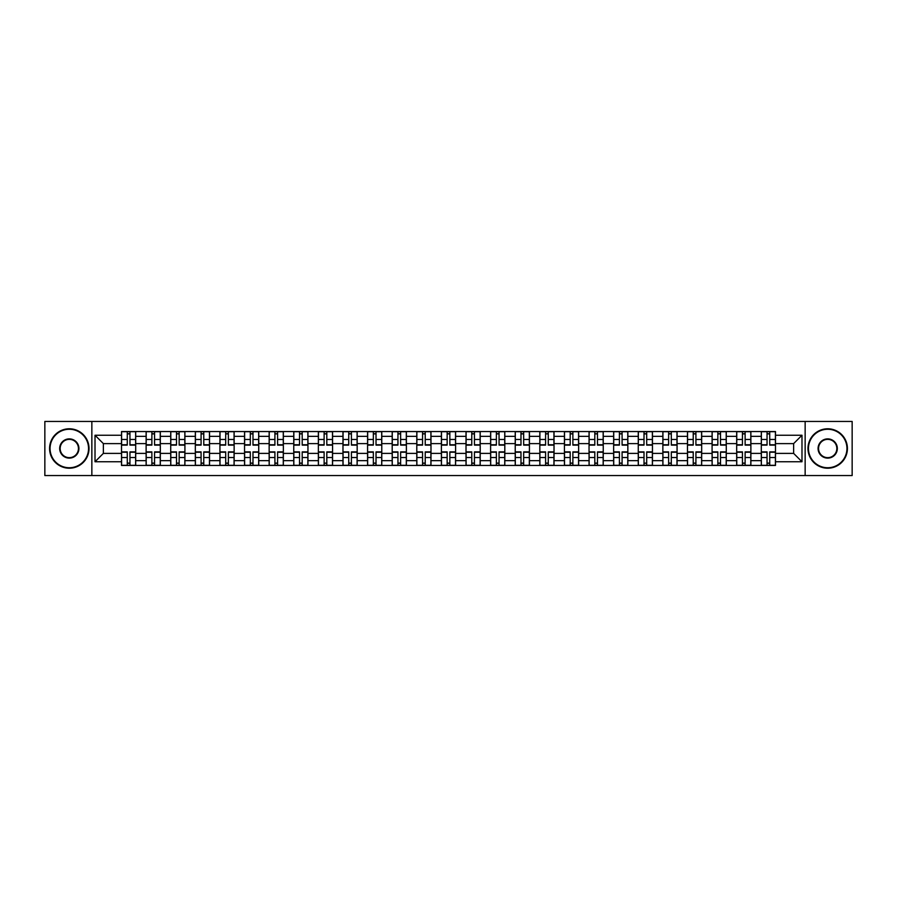 <?xml version="1.0" encoding="UTF-8"?>
<svg xmlns="http://www.w3.org/2000/svg" width="897" height="897" viewBox="0 0 897 897"><rect width="100%" height="100%" fill="white"/><g stroke="black" fill="none" stroke-linecap="round" stroke-linejoin="round"><path stroke-width="1.35" d="M805.147 475.556L852.15 475.556L852.15 421.444L44.85 421.444L44.85 475.556L805.147 475.556L805.147 421.444M146.121 465.453L146.121 436.357L135.705 436.357L135.705 465.453M135.705 436.357L135.705 431.547M146.121 436.357L146.121 431.547M160.316 431.547L160.316 465.453M170.722 465.453L170.722 431.547M184.917 431.547L184.917 465.453M195.333 465.453L195.333 431.547M209.528 431.547L209.528 465.453M219.933 465.453L219.933 431.547M234.139 431.547L234.139 465.453M244.545 465.453L244.545 431.547M258.74 431.547L258.74 465.453M269.156 465.453L269.156 431.547M283.351 431.547L283.351 465.453M293.756 465.453L293.756 431.547M307.951 431.547L307.951 465.453M318.368 465.453L318.368 431.547M332.563 431.547L332.563 465.453M342.979 465.453L342.979 431.547M357.174 431.547L357.174 465.453M367.579 465.453L367.579 431.547M381.774 431.547L381.774 465.453M392.191 465.453L392.191 431.547M406.386 431.547L406.386 465.453M416.791 465.453L416.791 431.547M430.986 431.547L430.986 465.453M441.402 465.453L441.402 431.547M455.598 431.547L455.598 465.453M466.014 465.453L466.014 431.547M480.209 431.547L480.209 465.453M490.614 465.453L490.614 431.547M504.809 431.547L504.809 465.453M515.226 465.453L515.226 431.547M529.421 431.547L529.421 465.453M539.826 465.453L539.826 431.547M554.021 431.547L554.021 465.453M564.437 465.453L564.437 431.547M578.632 431.547L578.632 465.453M589.049 465.453L589.049 431.547M603.244 431.547L603.244 465.453M613.649 465.453L613.649 431.547M627.844 431.547L627.844 465.453M638.26 465.453L638.26 431.547M652.455 431.547L652.455 465.453M662.861 465.453L662.861 431.547M677.067 431.547L677.067 465.453M687.472 465.453L687.472 431.547M701.667 431.547L701.667 465.453M712.083 465.453L712.083 431.547M726.278 431.547L726.278 465.453M736.684 465.453L736.684 431.547M750.879 431.547L750.879 465.453M761.295 465.453L761.295 431.547M761.295 453.389L750.879 453.389M736.684 453.389L726.278 453.389M712.083 453.389L701.667 453.389M687.472 453.389L677.067 453.389M662.861 453.389L652.455 453.389M638.26 453.389L627.844 453.389M613.649 453.389L603.244 453.389M589.049 453.389L578.632 453.389M564.437 453.389L554.021 453.389M539.826 453.389L529.421 453.389M515.226 453.389L504.809 453.389M490.614 453.389L480.209 453.389M466.014 453.389L455.598 453.389M441.402 453.389L430.986 453.389M416.791 453.389L406.386 453.389M392.191 453.389L381.774 453.389M367.579 453.389L357.174 453.389M342.979 453.389L332.563 453.389M318.368 453.389L307.951 453.389M293.756 453.389L283.351 453.389M269.156 453.389L258.74 453.389M244.545 453.389L234.139 453.389M219.933 453.389L209.528 453.389M195.333 453.389L184.917 453.389M170.722 453.389L160.316 453.389M146.121 453.389L135.705 453.389M761.295 443.611L750.879 443.611M736.684 443.611L726.278 443.611M712.083 443.611L701.667 443.611M687.472 443.611L677.067 443.611M662.861 443.611L652.455 443.611M638.26 443.611L627.844 443.611M613.649 443.611L603.244 443.611M589.049 443.611L578.632 443.611M564.437 443.611L554.021 443.611M539.826 443.611L529.421 443.611M515.226 443.611L504.809 443.611M490.614 443.611L480.209 443.611M466.014 443.611L455.598 443.611M441.402 443.611L430.986 443.611M416.791 443.611L406.386 443.611M392.191 443.611L381.774 443.611M367.579 443.611L357.174 443.611M342.979 443.611L332.563 443.611M318.368 443.611L307.951 443.611M293.756 443.611L283.351 443.611M269.156 443.611L258.74 443.611M244.545 443.611L234.139 443.611M219.933 443.611L209.528 443.611M195.333 443.611L184.917 443.611M170.722 443.611L160.316 443.611M146.121 443.611L135.705 443.611M103.368 453.389L121.51 453.389L121.51 443.611L103.368 443.611L103.368 453.389L95.015 461.753L95.015 435.247L121.51 435.247L121.51 443.611M775.49 443.611L775.49 453.389L793.632 453.389L793.632 443.611L775.49 443.611L775.49 431.547L121.51 431.547L121.51 435.247M775.49 435.247L801.985 435.247L801.985 461.753L775.49 461.753L775.49 453.389M121.51 453.389L121.51 465.453L775.49 465.453L775.49 461.753M121.51 461.753L95.015 461.753M91.853 475.556L91.853 421.444M129.953 463.087L127.273 463.087M127.273 433.913L129.953 433.913M154.553 463.087L151.873 463.087M151.873 433.913L154.553 433.913M179.165 463.087L176.485 463.087M176.485 433.913L179.165 433.913M203.776 463.087L201.085 463.087M201.085 433.913L203.776 433.913M228.376 463.087L225.696 463.087M225.696 433.913L228.376 433.913M252.988 463.087L250.308 463.087M250.308 433.913L252.988 433.913M277.588 463.087L274.908 463.087M274.908 433.913L277.588 433.913M302.199 463.087L299.52 463.087M299.52 433.913L302.199 433.913M326.811 463.087L324.12 463.087M324.12 433.913L326.811 433.913M351.411 463.087L348.731 463.087M348.731 433.913L351.411 433.913M376.022 463.087L373.343 463.087M373.343 433.913L376.022 433.913M400.623 463.087L397.943 463.087M397.943 433.913L400.623 433.913M425.234 463.087L422.554 463.087M422.554 433.913L425.234 433.913M449.846 463.087L447.155 463.087M447.155 433.913L449.846 433.913M474.446 463.087L471.766 463.087M471.766 433.913L474.446 433.913M499.057 463.087L496.377 463.087M496.377 433.913L499.057 433.913M523.657 463.087L520.978 463.087M520.978 433.913L523.657 433.913M548.269 463.087L545.589 463.087M545.589 433.913L548.269 433.913M572.88 463.087L570.189 463.087M570.189 433.913L572.88 433.913M597.48 463.087L594.801 463.087M594.801 433.913L597.48 433.913M622.092 463.087L619.412 463.087M619.412 433.913L622.092 433.913M646.692 463.087L644.012 463.087M644.012 433.913L646.692 433.913M671.304 463.087L668.624 463.087M668.624 433.913L671.304 433.913M695.915 463.087L693.224 463.087M693.224 433.913L695.915 433.913M720.515 463.087L717.835 463.087M717.835 433.913L720.515 433.913M745.127 463.087L742.447 463.087M742.447 433.913L745.127 433.913M769.727 463.087L767.047 463.087M767.047 433.913L769.727 433.913M95.015 435.247L103.368 443.611M793.632 453.389L801.985 461.753M793.632 443.611L801.985 435.247M129.953 445.114L129.953 431.704L135.626 431.704L135.626 445.114L129.953 445.114M127.273 433.756L129.953 433.756M129.953 431.704L121.588 431.704L121.588 445.114L127.273 445.114L127.273 431.704L124.986 431.704M127.273 451.886L127.273 465.296L121.588 465.296L121.588 451.886L127.273 451.886M129.953 463.244L127.273 463.244M127.273 465.296L135.626 465.296L135.626 451.886L129.953 451.886L129.953 465.296L132.24 465.296M154.553 445.114L154.553 431.704L160.238 431.704L160.238 445.114L154.553 445.114M151.873 433.756L154.553 433.756M154.553 431.704L146.2 431.704L146.2 445.114L151.873 445.114L151.873 431.704L149.586 431.704M179.165 445.114L179.165 431.704L184.838 431.704L184.838 445.114L179.165 445.114M176.485 433.756L179.165 433.756M179.165 431.704L170.8 431.704L170.8 445.114L176.485 445.114L176.485 431.704L174.197 431.704M151.873 451.886L151.873 465.296L146.2 465.296L146.2 451.886L151.873 451.886M154.553 463.244L151.873 463.244M151.873 465.296L160.238 465.296L160.238 451.886L154.553 451.886L154.553 465.296L156.84 465.296M176.485 451.886L176.485 465.296L170.8 465.296L170.8 451.886L176.485 451.886M179.165 463.244L176.485 463.244M176.485 465.296L184.838 465.296L184.838 451.886L179.165 451.886L179.165 465.296L181.452 465.296M69.304 467.741A19.241 19.241 0 0 0 88.545 448.5A19.241 19.241 0 0 0 69.304 429.259A19.241 19.241 0 0 0 50.053 448.5A19.241 19.241 0 0 0 69.304 467.741M69.304 428.788A19.712 19.712 0 0 1 89.016 448.5A19.712 19.712 0 0 1 69.304 468.212A19.712 19.712 0 0 1 49.582 448.5A19.712 19.712 0 0 1 69.304 428.788M69.304 458.12A9.62 9.62 0 0 1 59.673 448.5A9.62 9.62 0 0 1 69.304 438.88A9.62 9.62 0 0 1 78.925 448.5A9.62 9.62 0 0 1 69.304 458.12M69.304 439.351A9.149 9.149 0 0 0 60.155 448.5A9.149 9.149 0 0 0 69.304 457.649A9.149 9.149 0 0 0 78.443 448.5A9.149 9.149 0 0 0 69.304 439.351M827.696 467.741A19.241 19.241 0 0 0 846.947 448.5A19.241 19.241 0 0 0 827.696 429.259A19.241 19.241 0 0 0 808.455 448.5A19.241 19.241 0 0 0 827.696 467.741M827.696 428.788A19.712 19.712 0 0 1 847.418 448.5A19.712 19.712 0 0 1 827.696 468.212A19.712 19.712 0 0 1 807.984 448.5A19.712 19.712 0 0 1 827.696 428.788M827.696 458.12A9.62 9.62 0 0 1 818.075 448.5A9.62 9.62 0 0 1 827.696 438.88A9.62 9.62 0 0 1 837.327 448.5A9.62 9.62 0 0 1 827.696 458.12M827.696 439.351A9.149 9.149 0 0 0 818.557 448.5A9.149 9.149 0 0 0 827.696 457.649A9.149 9.149 0 0 0 836.845 448.5A9.149 9.149 0 0 0 827.696 439.351M203.776 445.114L203.776 431.704L209.45 431.704L209.45 445.114L203.776 445.114M201.085 433.756L203.776 433.756M203.776 431.704L195.411 431.704L195.411 445.114L201.085 445.114L201.085 431.704L198.798 431.704M228.376 445.114L228.376 431.704L234.061 431.704L234.061 445.114L228.376 445.114M225.696 433.756L228.376 433.756M228.376 431.704L220.023 431.704L220.023 445.114L225.696 445.114L225.696 431.704L223.409 431.704M252.988 445.114L252.988 431.704L258.661 431.704L258.661 445.114L252.988 445.114M250.308 433.756L252.988 433.756M252.988 431.704L244.623 431.704L244.623 445.114L250.308 445.114L250.308 431.704L248.02 431.704M201.085 451.886L201.085 465.296L195.411 465.296L195.411 451.886L201.085 451.886M203.776 463.244L201.085 463.244M201.085 465.296L209.45 465.296L209.45 451.886L203.776 451.886L203.776 465.296L206.052 465.296M225.696 451.886L225.696 465.296L220.023 465.296L220.023 451.886L225.696 451.886M228.376 463.244L225.696 463.244M225.696 465.296L234.061 465.296L234.061 451.886L228.376 451.886L228.376 465.296L230.664 465.296M250.308 451.886L250.308 465.296L244.623 465.296L244.623 451.886L250.308 451.886M252.988 463.244L250.308 463.244M250.308 465.296L258.661 465.296L258.661 451.886L252.988 451.886L252.988 465.296L255.275 465.296M274.908 451.886L274.908 465.296L269.235 465.296L269.235 451.886L274.908 451.886M277.588 463.244L274.908 463.244M274.908 465.296L283.273 465.296L283.273 451.886L277.588 451.886L277.588 465.296L279.875 465.296M299.52 451.886L299.52 465.296L293.835 465.296L293.835 451.886L299.52 451.886M302.199 463.244L299.52 463.244M299.52 465.296L307.873 465.296L307.873 451.886L302.199 451.886L302.199 465.296L304.487 465.296M324.12 451.886L324.12 465.296L318.446 465.296L318.446 451.886L324.12 451.886M326.811 463.244L324.12 463.244M324.12 465.296L332.484 465.296L332.484 451.886L326.811 451.886L326.811 465.296L329.098 465.296M348.731 451.886L348.731 465.296L343.058 465.296L343.058 451.886L348.731 451.886M351.411 463.244L348.731 463.244M348.731 465.296L357.096 465.296L357.096 451.886L351.411 451.886L351.411 465.296L353.698 465.296M373.343 451.886L373.343 465.296L367.658 465.296L367.658 451.886L373.343 451.886M376.022 463.244L373.343 463.244M373.343 465.296L381.696 465.296L381.696 451.886L376.022 451.886L376.022 465.296L378.31 465.296M397.943 451.886L397.943 465.296L392.269 465.296L392.269 451.886L397.943 451.886M400.623 463.244L397.943 463.244M397.943 465.296L406.307 465.296L406.307 451.886L400.623 451.886L400.623 465.296L402.91 465.296M422.554 451.886L422.554 465.296L416.87 465.296L416.87 451.886L422.554 451.886M425.234 463.244L422.554 463.244M422.554 465.296L430.908 465.296L430.908 451.886L425.234 451.886L425.234 465.296L427.521 465.296M447.155 451.886L447.155 465.296L441.481 465.296L441.481 451.886L447.155 451.886M449.846 463.244L447.155 463.244M447.155 465.296L455.519 465.296L455.519 451.886L449.846 451.886L449.846 465.296L452.133 465.296M471.766 451.886L471.766 465.296L466.092 465.296L466.092 451.886L471.766 451.886M474.446 463.244L471.766 463.244M471.766 465.296L480.13 465.296L480.13 451.886L474.446 451.886L474.446 465.296L476.733 465.296M496.377 451.886L496.377 465.296L490.693 465.296L490.693 451.886L496.377 451.886M499.057 463.244L496.377 463.244M496.377 465.296L504.731 465.296L504.731 451.886L499.057 451.886L499.057 465.296L501.345 465.296M520.978 451.886L520.978 465.296L515.304 465.296L515.304 451.886L520.978 451.886M523.657 463.244L520.978 463.244M520.978 465.296L529.342 465.296L529.342 451.886L523.657 451.886L523.657 465.296L525.945 465.296M545.589 451.886L545.589 465.296L539.904 465.296L539.904 451.886L545.589 451.886M548.269 463.244L545.589 463.244M545.589 465.296L553.942 465.296L553.942 451.886L548.269 451.886L548.269 465.296L550.556 465.296M570.189 451.886L570.189 465.296L564.516 465.296L564.516 451.886L570.189 451.886M572.88 463.244L570.189 463.244M570.189 465.296L578.554 465.296L578.554 451.886L572.88 451.886L572.88 465.296L575.168 465.296M594.801 451.886L594.801 465.296L589.127 465.296L589.127 451.886L594.801 451.886M597.48 463.244L594.801 463.244M594.801 465.296L603.165 465.296L603.165 451.886L597.48 451.886L597.48 465.296L599.768 465.296M619.412 451.886L619.412 465.296L613.727 465.296L613.727 451.886L619.412 451.886M622.092 463.244L619.412 463.244M619.412 465.296L627.765 465.296L627.765 451.886L622.092 451.886L622.092 465.296L624.379 465.296M644.012 451.886L644.012 465.296L638.339 465.296L638.339 451.886L644.012 451.886M646.692 463.244L644.012 463.244M644.012 465.296L652.377 465.296L652.377 451.886L646.692 451.886L646.692 465.296L648.98 465.296M277.588 445.114L277.588 431.704L283.273 431.704L283.273 445.114L277.588 445.114M274.908 433.756L277.588 433.756M277.588 431.704L269.235 431.704L269.235 445.114L274.908 445.114L274.908 431.704L272.621 431.704M302.199 445.114L302.199 431.704L307.873 431.704L307.873 445.114L302.199 445.114M299.52 433.756L302.199 433.756M302.199 431.704L293.835 431.704L293.835 445.114L299.52 445.114L299.52 431.704L297.232 431.704M326.811 445.114L326.811 431.704L332.484 431.704L332.484 445.114L326.811 445.114M324.12 433.756L326.811 433.756M326.811 431.704L318.446 431.704L318.446 445.114L324.12 445.114L324.12 431.704L321.832 431.704M351.411 445.114L351.411 431.704L357.096 431.704L357.096 445.114L351.411 445.114M348.731 433.756L351.411 433.756M351.411 431.704L343.058 431.704L343.058 445.114L348.731 445.114L348.731 431.704L346.444 431.704M376.022 445.114L376.022 431.704L381.696 431.704L381.696 445.114L376.022 445.114M373.343 433.756L376.022 433.756M376.022 431.704L367.658 431.704L367.658 445.114L373.343 445.114L373.343 431.704L371.055 431.704M400.623 445.114L400.623 431.704L406.307 431.704L406.307 445.114L400.623 445.114M397.943 433.756L400.623 433.756M400.623 431.704L392.269 431.704L392.269 445.114L397.943 445.114L397.943 431.704L395.655 431.704M425.234 445.114L425.234 431.704L430.908 431.704L430.908 445.114L425.234 445.114M422.554 433.756L425.234 433.756M425.234 431.704L416.87 431.704L416.87 445.114L422.554 445.114L422.554 431.704L420.267 431.704M449.846 445.114L449.846 431.704L455.519 431.704L455.519 445.114L449.846 445.114M447.155 433.756L449.846 433.756M449.846 431.704L441.481 431.704L441.481 445.114L447.155 445.114L447.155 431.704L444.867 431.704M474.446 445.114L474.446 431.704L480.13 431.704L480.13 445.114L474.446 445.114M471.766 433.756L474.446 433.756M474.446 431.704L466.092 431.704L466.092 445.114L471.766 445.114L471.766 431.704L469.479 431.704M499.057 445.114L499.057 431.704L504.731 431.704L504.731 445.114L499.057 445.114M496.377 433.756L499.057 433.756M499.057 431.704L490.693 431.704L490.693 445.114L496.377 445.114L496.377 431.704L494.09 431.704M523.657 445.114L523.657 431.704L529.342 431.704L529.342 445.114L523.657 445.114M520.978 433.756L523.657 433.756M523.657 431.704L515.304 431.704L515.304 445.114L520.978 445.114L520.978 431.704L518.69 431.704M548.269 445.114L548.269 431.704L553.942 431.704L553.942 445.114L548.269 445.114M545.589 433.756L548.269 433.756M548.269 431.704L539.904 431.704L539.904 445.114L545.589 445.114L545.589 431.704L543.302 431.704M572.88 445.114L572.88 431.704L578.554 431.704L578.554 445.114L572.88 445.114M570.189 433.756L572.88 433.756M572.88 431.704L564.516 431.704L564.516 445.114L570.189 445.114L570.189 431.704L567.902 431.704M597.48 445.114L597.48 431.704L603.165 431.704L603.165 445.114L597.48 445.114M594.801 433.756L597.48 433.756M597.48 431.704L589.127 431.704L589.127 445.114L594.801 445.114L594.801 431.704L592.513 431.704M622.092 445.114L622.092 431.704L627.765 431.704L627.765 445.114L622.092 445.114M619.412 433.756L622.092 433.756M622.092 431.704L613.727 431.704L613.727 445.114L619.412 445.114L619.412 431.704L617.125 431.704M646.692 445.114L646.692 431.704L652.377 431.704L652.377 445.114L646.692 445.114M644.012 433.756L646.692 433.756M646.692 431.704L638.339 431.704L638.339 445.114L644.012 445.114L644.012 431.704L641.725 431.704M671.304 445.114L671.304 431.704L676.977 431.704L676.977 445.114L671.304 445.114M668.624 433.756L671.304 433.756M671.304 431.704L662.939 431.704L662.939 445.114L668.624 445.114L668.624 431.704L666.336 431.704M695.915 445.114L695.915 431.704L701.589 431.704L701.589 445.114L695.915 445.114M693.224 433.756L695.915 433.756M695.915 431.704L687.551 431.704L687.551 445.114L693.224 445.114L693.224 431.704L690.948 431.704M720.515 445.114L720.515 431.704L726.2 431.704L726.2 445.114L720.515 445.114M717.835 433.756L720.515 433.756M720.515 431.704L712.162 431.704L712.162 445.114L717.835 445.114L717.835 431.704L715.548 431.704M745.127 445.114L745.127 431.704L750.8 431.704L750.8 445.114L745.127 445.114M742.447 433.756L745.127 433.756M745.127 431.704L736.762 431.704L736.762 445.114L742.447 445.114L742.447 431.704L740.16 431.704M668.624 451.886L668.624 465.296L662.939 465.296L662.939 451.886L668.624 451.886M671.304 463.244L668.624 463.244M668.624 465.296L676.977 465.296L676.977 451.886L671.304 451.886L671.304 465.296L673.591 465.296M693.224 451.886L693.224 465.296L687.551 465.296L687.551 451.886L693.224 451.886M695.915 463.244L693.224 463.244M693.224 465.296L701.589 465.296L701.589 451.886L695.915 451.886L695.915 465.296L698.202 465.296M717.835 451.886L717.835 465.296L712.162 465.296L712.162 451.886L717.835 451.886M720.515 463.244L717.835 463.244M717.835 465.296L726.2 465.296L726.2 451.886L720.515 451.886L720.515 465.296L722.803 465.296M742.447 451.886L742.447 465.296L736.762 465.296L736.762 451.886L742.447 451.886M745.127 463.244L742.447 463.244M742.447 465.296L750.8 465.296L750.8 451.886L745.127 451.886L745.127 465.296L747.414 465.296M769.727 445.114L769.727 431.704L775.412 431.704L775.412 445.114L769.727 445.114M767.047 433.756L769.727 433.756M769.727 431.704L761.374 431.704L761.374 445.114L767.047 445.114L767.047 431.704L764.76 431.704M767.047 451.886L767.047 465.296L761.374 465.296L761.374 451.886L767.047 451.886M769.727 463.244L767.047 463.244M767.047 465.296L775.412 465.296L775.412 451.886L769.727 451.886L769.727 465.296L772.014 465.296M736.684 436.357L726.278 436.357M712.083 436.357L701.667 436.357M687.472 436.357L677.067 436.357M662.861 436.357L652.455 436.357M638.26 436.357L627.844 436.357M613.649 436.357L603.244 436.357M589.049 436.357L578.632 436.357M564.437 436.357L554.021 436.357M539.826 436.357L529.421 436.357M515.226 436.357L504.809 436.357M490.614 436.357L480.209 436.357M466.014 436.357L455.598 436.357M441.402 436.357L430.986 436.357M416.791 436.357L406.386 436.357M392.191 436.357L381.774 436.357M367.579 436.357L357.174 436.357M342.979 436.357L332.563 436.357M318.368 436.357L307.951 436.357M293.756 436.357L283.351 436.357M269.156 436.357L258.74 436.357M244.545 436.357L234.139 436.357M219.933 436.357L209.528 436.357M195.333 436.357L184.917 436.357M170.722 436.357L160.316 436.357M761.295 436.357L750.879 436.357M736.684 460.643L726.278 460.643M712.083 460.643L701.667 460.643M687.472 460.643L677.067 460.643M662.861 460.643L652.455 460.643M638.26 460.643L627.844 460.643M613.649 460.643L603.244 460.643M589.049 460.643L578.632 460.643M564.437 460.643L554.021 460.643M539.826 460.643L529.421 460.643M515.226 460.643L504.809 460.643M490.614 460.643L480.209 460.643M466.014 460.643L455.598 460.643M441.402 460.643L430.986 460.643M416.791 460.643L406.386 460.643M392.191 460.643L381.774 460.643M367.579 460.643L357.174 460.643M342.979 460.643L332.563 460.643M318.368 460.643L307.951 460.643M293.756 460.643L283.351 460.643M269.156 460.643L258.74 460.643M244.545 460.643L234.139 460.643M219.933 460.643L209.528 460.643M195.333 460.643L184.917 460.643M170.722 460.643L160.316 460.643M146.121 460.643L135.705 460.643M761.295 460.643L750.879 460.643M129.953 444.777L135.626 444.777M129.953 439.452L135.626 439.452M121.588 444.777L127.273 444.777M121.588 439.452L127.273 439.452M127.273 452.223L121.588 452.223M127.273 457.548L121.588 457.548M135.626 452.223L129.953 452.223M135.626 457.548L129.953 457.548M154.553 444.777L160.238 444.777M154.553 439.452L160.238 439.452M146.2 444.777L151.873 444.777M146.2 439.452L151.873 439.452M179.165 444.777L184.838 444.777M179.165 439.452L184.838 439.452M170.8 444.777L176.485 444.777M170.8 439.452L176.485 439.452M151.873 452.223L146.2 452.223M151.873 457.548L146.2 457.548M160.238 452.223L154.553 452.223M160.238 457.548L154.553 457.548M176.485 452.223L170.8 452.223M176.485 457.548L170.8 457.548M184.838 452.223L179.165 452.223M184.838 457.548L179.165 457.548M203.776 444.777L209.45 444.777M203.776 439.452L209.45 439.452M195.411 444.777L201.085 444.777M195.411 439.452L201.085 439.452M228.376 444.777L234.061 444.777M228.376 439.452L234.061 439.452M220.023 444.777L225.696 444.777M220.023 439.452L225.696 439.452M252.988 444.777L258.661 444.777M252.988 439.452L258.661 439.452M244.623 444.777L250.308 444.777M244.623 439.452L250.308 439.452M201.085 452.223L195.411 452.223M201.085 457.548L195.411 457.548M209.45 452.223L203.776 452.223M209.45 457.548L203.776 457.548M225.696 452.223L220.023 452.223M225.696 457.548L220.023 457.548M234.061 452.223L228.376 452.223M234.061 457.548L228.376 457.548M250.308 452.223L244.623 452.223M250.308 457.548L244.623 457.548M258.661 452.223L252.988 452.223M258.661 457.548L252.988 457.548M274.908 452.223L269.235 452.223M274.908 457.548L269.235 457.548M283.273 452.223L277.588 452.223M283.273 457.548L277.588 457.548M299.52 452.223L293.835 452.223M299.52 457.548L293.835 457.548M307.873 452.223L302.199 452.223M307.873 457.548L302.199 457.548M324.12 452.223L318.446 452.223M324.12 457.548L318.446 457.548M332.484 452.223L326.811 452.223M332.484 457.548L326.811 457.548M348.731 452.223L343.058 452.223M348.731 457.548L343.058 457.548M357.096 452.223L351.411 452.223M357.096 457.548L351.411 457.548M373.343 452.223L367.658 452.223M373.343 457.548L367.658 457.548M381.696 452.223L376.022 452.223M381.696 457.548L376.022 457.548M397.943 452.223L392.269 452.223M397.943 457.548L392.269 457.548M406.307 452.223L400.623 452.223M406.307 457.548L400.623 457.548M422.554 452.223L416.87 452.223M422.554 457.548L416.87 457.548M430.908 452.223L425.234 452.223M430.908 457.548L425.234 457.548M447.155 452.223L441.481 452.223M447.155 457.548L441.481 457.548M455.519 452.223L449.846 452.223M455.519 457.548L449.846 457.548M471.766 452.223L466.092 452.223M471.766 457.548L466.092 457.548M480.13 452.223L474.446 452.223M480.13 457.548L474.446 457.548M496.377 452.223L490.693 452.223M496.377 457.548L490.693 457.548M504.731 452.223L499.057 452.223M504.731 457.548L499.057 457.548M520.978 452.223L515.304 452.223M520.978 457.548L515.304 457.548M529.342 452.223L523.657 452.223M529.342 457.548L523.657 457.548M545.589 452.223L539.904 452.223M545.589 457.548L539.904 457.548M553.942 452.223L548.269 452.223M553.942 457.548L548.269 457.548M570.189 452.223L564.516 452.223M570.189 457.548L564.516 457.548M578.554 452.223L572.88 452.223M578.554 457.548L572.88 457.548M594.801 452.223L589.127 452.223M594.801 457.548L589.127 457.548M603.165 452.223L597.48 452.223M603.165 457.548L597.48 457.548M619.412 452.223L613.727 452.223M619.412 457.548L613.727 457.548M627.765 452.223L622.092 452.223M627.765 457.548L622.092 457.548M644.012 452.223L638.339 452.223M644.012 457.548L638.339 457.548M652.377 452.223L646.692 452.223M652.377 457.548L646.692 457.548M277.588 444.777L283.273 444.777M277.588 439.452L283.273 439.452M269.235 444.777L274.908 444.777M269.235 439.452L274.908 439.452M302.199 444.777L307.873 444.777M302.199 439.452L307.873 439.452M293.835 444.777L299.52 444.777M293.835 439.452L299.52 439.452M326.811 444.777L332.484 444.777M326.811 439.452L332.484 439.452M318.446 444.777L324.12 444.777M318.446 439.452L324.12 439.452M351.411 444.777L357.096 444.777M351.411 439.452L357.096 439.452M343.058 444.777L348.731 444.777M343.058 439.452L348.731 439.452M376.022 444.777L381.696 444.777M376.022 439.452L381.696 439.452M367.658 444.777L373.343 444.777M367.658 439.452L373.343 439.452M400.623 444.777L406.307 444.777M400.623 439.452L406.307 439.452M392.269 444.777L397.943 444.777M392.269 439.452L397.943 439.452M425.234 444.777L430.908 444.777M425.234 439.452L430.908 439.452M416.87 444.777L422.554 444.777M416.87 439.452L422.554 439.452M449.846 444.777L455.519 444.777M449.846 439.452L455.519 439.452M441.481 444.777L447.155 444.777M441.481 439.452L447.155 439.452M474.446 444.777L480.13 444.777M474.446 439.452L480.13 439.452M466.092 444.777L471.766 444.777M466.092 439.452L471.766 439.452M499.057 444.777L504.731 444.777M499.057 439.452L504.731 439.452M490.693 444.777L496.377 444.777M490.693 439.452L496.377 439.452M523.657 444.777L529.342 444.777M523.657 439.452L529.342 439.452M515.304 444.777L520.978 444.777M515.304 439.452L520.978 439.452M548.269 444.777L553.942 444.777M548.269 439.452L553.942 439.452M539.904 444.777L545.589 444.777M539.904 439.452L545.589 439.452M572.88 444.777L578.554 444.777M572.88 439.452L578.554 439.452M564.516 444.777L570.189 444.777M564.516 439.452L570.189 439.452M597.48 444.777L603.165 444.777M597.48 439.452L603.165 439.452M589.127 444.777L594.801 444.777M589.127 439.452L594.801 439.452M622.092 444.777L627.765 444.777M622.092 439.452L627.765 439.452M613.727 444.777L619.412 444.777M613.727 439.452L619.412 439.452M646.692 444.777L652.377 444.777M646.692 439.452L652.377 439.452M638.339 444.777L644.012 444.777M638.339 439.452L644.012 439.452M671.304 444.777L676.977 444.777M671.304 439.452L676.977 439.452M662.939 444.777L668.624 444.777M662.939 439.452L668.624 439.452M695.915 444.777L701.589 444.777M695.915 439.452L701.589 439.452M687.551 444.777L693.224 444.777M687.551 439.452L693.224 439.452M720.515 444.777L726.2 444.777M720.515 439.452L726.2 439.452M712.162 444.777L717.835 444.777M712.162 439.452L717.835 439.452M745.127 444.777L750.8 444.777M745.127 439.452L750.8 439.452M736.762 444.777L742.447 444.777M736.762 439.452L742.447 439.452M668.624 452.223L662.939 452.223M668.624 457.548L662.939 457.548M676.977 452.223L671.304 452.223M676.977 457.548L671.304 457.548M693.224 452.223L687.551 452.223M693.224 457.548L687.551 457.548M701.589 452.223L695.915 452.223M701.589 457.548L695.915 457.548M717.835 452.223L712.162 452.223M717.835 457.548L712.162 457.548M726.2 452.223L720.515 452.223M726.2 457.548L720.515 457.548M742.447 452.223L736.762 452.223M742.447 457.548L736.762 457.548M750.8 452.223L745.127 452.223M750.8 457.548L745.127 457.548M769.727 444.777L775.412 444.777M769.727 439.452L775.412 439.452M761.374 444.777L767.047 444.777M761.374 439.452L767.047 439.452M767.047 452.223L761.374 452.223M767.047 457.548L761.374 457.548M775.412 452.223L769.727 452.223M775.412 457.548L769.727 457.548"/></g></svg>
